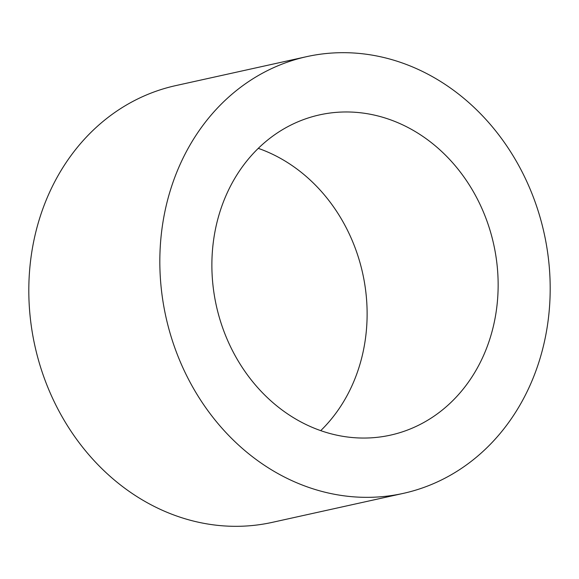 <?xml version="1.0" encoding="UTF-8"?>
<svg xmlns="http://www.w3.org/2000/svg" width="579" height="579" viewBox="0 0 579 579"><rect width="100%" height="100%" fill="white"/><g stroke="black" fill="none" stroke-linecap="round" stroke-linejoin="round"><path stroke-width="0.87" d="M482.799 357.171A164.009 142.036 -102.5 0 1 390.427 435.147A164.009 142.036 -102.5 0 1 243.426 369.214A164.009 142.036 -102.5 0 1 227.221 192.85A164.009 142.036 -102.5 0 1 319.594 114.874A164.009 142.036 -102.5 0 1 466.602 180.814A164.009 142.036 -102.5 0 1 482.799 357.171M258.285 148.354A164.009 142.036 -102.5 0 1 351.779 386.15A164.009 142.036 -102.5 0 1 320.715 430.646M403.302 493.38L272.282 522.359A223.646 193.683 -102.5 0 1 71.825 432.441A223.646 193.683 -102.5 0 1 49.736 191.953A223.646 193.683 -102.5 0 1 175.698 85.62L306.718 56.641A223.646 193.683 -102.5 0 1 507.175 146.559A223.646 193.683 -102.5 0 1 529.264 387.047A223.646 193.683 -102.5 0 1 403.302 493.38A223.646 193.683 -102.5 0 1 202.845 403.469A223.646 193.683 -102.5 0 1 180.757 162.981A223.646 193.683 -102.5 0 1 306.718 56.641"/></g></svg>
